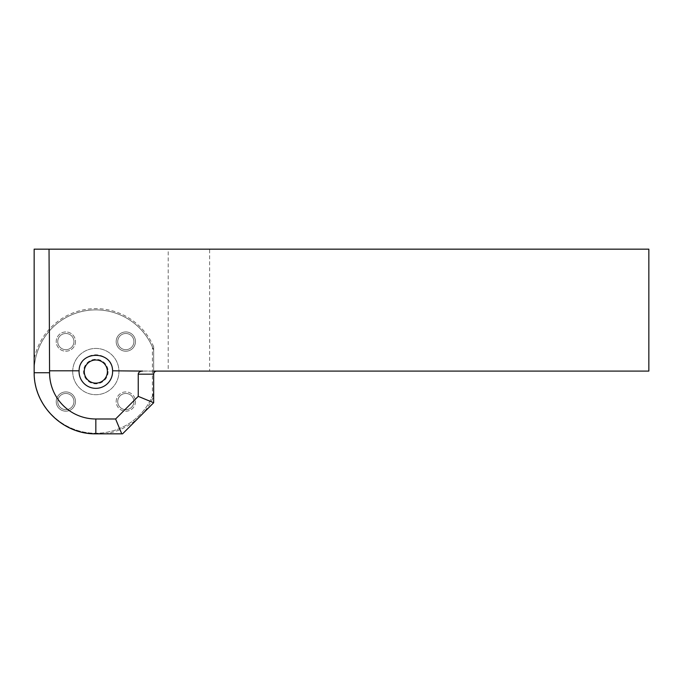 <?xml version="1.0" encoding="UTF-8"?>
<svg xmlns="http://www.w3.org/2000/svg" width="683" height="683" viewBox="0 0 683 683"><rect width="100%" height="100%" fill="white"/><g stroke="black" fill="none" stroke-linecap="round" stroke-linejoin="round"><path stroke-width="0.51" stroke-dasharray="3.42 2.56" d="M112.601 371.569A16.768 16.768 0 0 1 95.833 388.337A16.768 16.768 0 0 1 79.066 371.569A16.768 16.768 0 0 1 95.833 354.801A16.768 16.768 0 0 1 112.601 371.569M153.658 374.173L153.658 346.742L152.411 346.998A61.683 61.683 0 0 1 153.658 350.106A61.683 61.683 0 0 0 58.892 322.171A61.683 61.683 0 0 0 58.892 420.967A61.683 61.683 0 0 0 153.658 393.032A61.683 61.683 0 0 1 152.411 396.14L153.658 396.405L153.658 402.748L140.331 416.067A62.93 62.93 0 0 0 153.658 396.405L153.658 374.173A3.082 3.082 0 0 1 156.74 371.091L209.63 371.091L209.63 249.167L168.206 249.167L168.206 371.091M153.658 346.742A62.93 62.93 0 0 0 34.15 359.087L34.15 372.15C33.535 405.318 62.657 434.439 95.833 433.833L122.573 433.833L140.331 416.067A62.93 62.93 0 0 1 105.011 433.833M153.658 371.091L112.584 370.801M34.15 359.087L34.15 249.167L168.206 249.167M209.63 371.091L648.85 371.091L648.85 249.167L209.63 249.167M142.602 371.091L156.74 371.091M107.393 371.569A11.568 11.568 0 0 0 90.054 361.555A11.568 11.568 0 0 0 90.054 381.584A11.568 11.568 0 0 0 107.393 371.569A11.585 11.585 0 0 1 90.036 381.601A11.585 11.585 0 0 1 90.036 361.538A11.585 11.585 0 0 1 107.419 371.569A11.585 11.585 0 0 1 90.036 381.601A11.585 11.585 0 0 1 90.036 361.538A11.585 11.585 0 0 1 107.419 371.569M108.093 371.569A12.26 12.26 0 0 1 95.833 383.829A12.26 12.26 0 0 1 83.574 371.569A12.26 12.26 0 0 1 95.833 359.309A12.26 12.26 0 0 1 108.093 371.569M34.15 371.569A61.683 61.683 0 0 1 152.411 346.998L152.411 396.14A61.683 61.683 0 0 1 34.15 371.569M153.658 393.032L153.658 350.106L153.658 393.032M72.705 371.569A23.128 23.128 0 0 0 107.393 391.598A23.128 23.128 0 0 0 107.393 351.54A23.128 23.128 0 0 0 72.705 371.569A23.128 23.128 0 0 0 107.393 391.598A23.128 23.128 0 0 0 107.393 351.54A23.128 23.128 0 0 0 72.705 371.569M75.48 401.553A9.639 9.639 0 0 1 65.85 411.192A9.639 9.639 0 0 1 56.211 401.553A9.639 9.639 0 0 1 65.85 391.914A9.639 9.639 0 0 1 75.48 401.553M75.48 341.585A9.639 9.639 0 0 1 61.026 349.927A9.639 9.639 0 0 1 61.026 333.236A9.639 9.639 0 0 1 75.48 341.585A9.639 9.639 0 0 1 61.026 349.927A9.639 9.639 0 0 1 61.026 333.236A9.639 9.639 0 0 1 75.48 341.585M135.456 341.585A9.639 9.639 0 0 1 125.817 351.224A9.639 9.639 0 0 1 116.178 341.585A9.639 9.639 0 0 1 125.817 331.947A9.639 9.639 0 0 1 135.456 341.585M135.456 401.553A9.639 9.639 0 0 1 125.817 411.192A9.639 9.639 0 0 1 116.178 401.553A9.639 9.639 0 0 1 125.817 391.914A9.639 9.639 0 0 1 135.456 401.553M117.724 401.553A8.094 8.094 0 0 1 129.864 394.543A8.094 8.094 0 0 1 129.864 408.571A8.094 8.094 0 0 1 117.724 401.553A8.094 8.094 0 0 1 129.864 394.543A8.094 8.094 0 0 1 129.864 408.571A8.094 8.094 0 0 1 117.724 401.553M116.178 401.553A9.639 9.639 0 0 1 130.641 393.212A9.639 9.639 0 0 1 130.641 409.902A9.639 9.639 0 0 1 116.178 401.553M125.817 349.679A8.094 8.094 0 0 1 118.808 337.539A8.094 8.094 0 0 1 132.826 337.539A8.094 8.094 0 0 1 125.817 349.679A8.094 8.094 0 0 1 118.808 337.539A8.094 8.094 0 0 1 132.826 337.539A8.094 8.094 0 0 1 125.817 349.679M125.817 351.224A9.639 9.639 0 0 1 117.467 336.762A9.639 9.639 0 0 1 134.167 336.762A9.639 9.639 0 0 1 125.817 351.224M73.943 341.585A8.094 8.094 0 0 1 61.794 348.595A8.094 8.094 0 0 1 61.794 334.576A8.094 8.094 0 0 1 73.943 341.585A8.094 8.094 0 0 1 61.794 348.595A8.094 8.094 0 0 1 61.794 334.576A8.094 8.094 0 0 1 73.943 341.585M65.85 393.459A8.094 8.094 0 0 1 72.859 405.6A8.094 8.094 0 0 1 58.832 405.6A8.094 8.094 0 0 1 65.85 393.459A8.094 8.094 0 0 1 72.859 405.6A8.094 8.094 0 0 1 58.832 405.6A8.094 8.094 0 0 1 65.85 393.459M65.85 391.914A9.639 9.639 0 0 1 74.191 406.376A9.639 9.639 0 0 1 57.5 406.376A9.639 9.639 0 0 1 65.85 391.914"/><path stroke-width="1.02" d="M84.265 371.569A11.568 11.568 0 0 0 95.833 383.137A11.568 11.568 0 0 0 107.393 371.569A11.568 11.568 0 0 0 95.833 360.001A11.568 11.568 0 0 0 84.265 371.569M153.658 371.091L648.85 371.091L648.85 249.167L49.039 249.167L49.569 372.73A46.265 46.265 0 0 0 95.833 418.986L115.606 418.986L138.239 396.353L138.239 374.173A4.363 3.082 180 0 1 142.602 371.091L112.584 370.801A16.768 16.768 0 0 1 95.449 388.337A16.768 16.768 0 0 1 79.083 370.801L49.569 370.801L79.083 370.801C79.168 350.208 112.49 350.208 112.584 370.801M138.239 396.353L153.658 402.748L122.573 433.833L121.753 433.833L115.606 418.986M95.833 418.986L95.833 433.833L121.753 433.833M95.833 433.833C62.879 434.431 33.868 405.693 34.15 372.73L34.15 249.167L49.039 249.167M153.658 402.748L153.658 374.173C153.846 372.303 154.87 371.279 156.74 371.091M153.658 374.173L138.239 374.173M49.569 372.73L34.15 372.73"/></g></svg>
